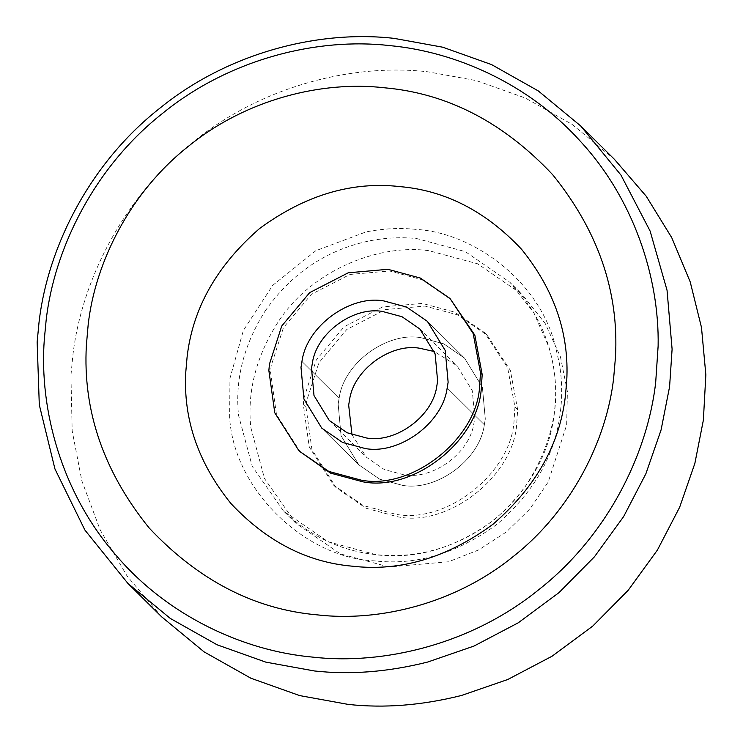 <?xml version="1.0" encoding="UTF-8"?>
<svg xmlns="http://www.w3.org/2000/svg" width="743" height="743" viewBox="0 0 743 743"><rect width="100%" height="100%" fill="white"/><g stroke="black" fill="none" stroke-linecap="round" stroke-linejoin="round"><path stroke-width="0.56" stroke-dasharray="3.71 2.79" d="M421.058 337.721C387.456 331.471 343.73 362.751 339.124 398.285L338.158 404.053L341.065 435.788L358.906 464.895L379.719 479.207L402.409 485.318C436.002 491.569 479.727 460.288 484.343 424.755L485.3 418.987L482.393 387.252L464.551 358.145L443.747 343.823L421.058 337.721C387.456 331.471 343.73 362.751 339.124 398.285L338.158 404.053L341.065 435.788L358.906 464.895L379.719 479.207L402.409 485.318C436.002 491.569 479.727 460.288 484.343 424.755L485.3 418.987L482.393 387.252L464.551 358.145L443.747 343.823L421.058 337.721M351.987 434.72L366.457 457.27L384.289 469.539L403.737 474.777C432.537 480.136 470.013 453.323 473.969 422.869L474.786 417.919L472.297 390.716L457.01 365.77L434.311 351.541M300.794 452.663L276.47 414.501L270.545 372.197L271.158 365.742L283.436 327.682L311.354 294.321L349.953 274.455L389.573 270.981L421.987 279.712L451.716 300.163M514.964 406.997L514.128 419.516C512.233 472.158 447.11 524.27 395.713 514.267L363.29 505.546L333.57 485.095L309.246 446.942L303.311 404.629L303.933 398.174L316.212 360.114L344.13 326.753L382.729 306.887L422.349 303.413L454.762 312.144L484.492 332.595L507.636 367.636L514.964 406.997L517.667 409.672L516.831 422.191C514.936 474.833 449.812 526.945 398.415 516.942L365.993 508.221L336.273 487.77L311.949 449.617L306.014 407.303L306.636 400.849L318.914 362.788L346.832 329.428L385.431 309.562L425.052 306.088L457.465 314.818L487.194 335.269L510.339 370.311L517.667 409.672M389.053 566.983L340.424 553.897L295.835 523.221L264.471 478.483L250.79 427.439C247.159 391.756 256.01 357.021 277.334 323.233C309.961 271.214 377.797 243.472 429.008 250.707L477.628 263.793L522.218 294.469L545.204 323.521L560.445 356.835L567.373 391.505L566.677 424.857L548.25 481.938L530.047 508.779L506.373 531.988L478.576 549.969L448.484 561.773L389.053 566.983M161.705 616.866L127.118 576.076L100.221 530.038L81.86 480.879L72.173 430.81L70.938 375.466L72.786 356.092C81.145 281.829 122.864 197.276 193.384 141.829C262.966 85.176 354.235 63.304 428.033 71.83L476.542 80.653L525.282 98.002L572.064 124.35L614.461 159.364M301.955 361.497L339.124 398.285L301.955 361.497M447.175 387.976L484.343 424.755L447.175 387.976M268.855 370.525L270.545 372.197M303.311 404.629L306.014 407.303M265.084 311.113C291.247 273.563 325.889 250.187 369.03 240.964C385.673 237.732 401.582 236.933 416.758 238.577L465.378 251.663L509.967 282.349L533.66 312.571L548.993 347.26C555.485 369.958 557.296 391.775 554.427 412.727C549.866 453.146 529.768 488.857 494.123 519.868C456.072 547.823 416.962 559.488 376.803 554.863L328.174 541.777L283.585 511.1L252.23 466.353L238.54 415.318C234.909 379.636 243.76 344.901 265.084 311.113M554.659 343.285L559.368 363.346C562.089 380.202 562.414 396.39 560.352 411.891C555.578 454.242 534.514 491.671 497.169 524.159C457.298 553.461 416.312 565.683 374.221 560.835C307.258 558.392 233.98 491.504 229.633 417.492L229.958 378.345L243.342 330.524L272.681 285.386L315.803 250.725L366.076 231.9C383.518 228.51 400.189 227.674 416.089 229.401C472.91 232.643 537.653 279.842 554.659 343.285M427.392 321.366L464.551 358.145L427.392 321.366M358.906 464.895L321.747 428.117L358.906 464.895M419.841 328.991L457.01 365.77M329.288 420.492L366.457 457.27M333.57 485.095L336.273 487.77M484.492 332.595L487.194 335.269M295.835 523.221L283.585 511.1C315.933 541.573 353.752 556.368 397.022 555.476C424.94 554.752 451.586 546.792 476.978 531.589C496.25 519.794 512.577 504.451 525.96 485.55C555.225 439.93 562.86 393.771 548.873 347.065C541.628 322.815 528.654 301.24 509.967 282.349L522.218 294.469"/><path stroke-width="1.11" d="M383.89 300.943C350.297 294.692 306.562 325.973 301.955 361.497L300.999 367.265L303.906 399.01L321.747 428.117L342.551 442.429L365.24 448.54C398.833 454.79 442.568 423.51 447.175 387.976L448.131 382.208L445.224 350.464L427.392 321.366L406.579 307.045L383.89 300.943C350.297 294.692 306.562 325.973 301.955 361.497L300.999 367.265L303.906 399.01L321.747 428.117L342.551 442.429L365.24 448.54C398.833 454.79 442.568 423.51 447.175 387.976L448.131 382.208L445.224 350.464L427.392 321.366L406.579 307.045L383.89 300.943M382.561 311.484C353.761 306.125 316.277 332.938 312.329 363.392L311.503 368.333L314.001 395.545L329.288 420.492L347.12 432.76L366.578 437.998C395.369 443.357 432.853 416.544 436.8 386.091L437.627 381.14L435.138 353.937L419.841 328.991L402.009 316.722L382.561 311.484M434.311 351.541L419.721 348.263C390.929 342.904 353.445 369.717 349.498 400.171L348.671 405.111L351.987 434.72M185.778 372.15L187.078 357.197C192.548 308.698 216.668 265.845 259.437 228.64C305.104 195.084 352.033 181.088 400.226 186.642C445.559 190.579 485.987 211.449 521.53 249.239C554.297 289.77 569.361 333.579 566.733 380.676L565.432 395.62C559.962 444.119 535.842 486.971 493.073 524.186C447.407 557.733 400.477 571.739 352.284 566.185C306.952 562.247 266.523 541.378 230.98 503.578C198.214 463.047 183.149 419.238 185.778 372.15M86.364 345.411L88.176 324.654C95.132 262.762 129.904 192.307 188.676 146.092C246.648 98.884 322.703 80.662 384.215 87.767C447.165 93.237 503.327 122.214 552.69 174.716C598.199 230.999 619.123 291.85 615.464 357.253L613.662 378.02C606.697 439.912 571.934 510.367 513.162 556.572C455.18 603.78 379.125 622.002 317.623 614.907C254.663 609.436 198.511 580.45 149.139 527.957C103.639 471.666 82.714 410.814 86.364 345.411M480.498 372.893L479.662 385.413C477.777 438.054 412.653 490.157 361.247 480.164L328.833 471.443L299.104 450.992L274.78 412.829L268.855 370.525L269.468 364.07L281.746 326.01L309.664 292.64L348.263 272.783L387.883 269.31L420.297 278.04L450.026 298.491L473.17 333.533L480.498 372.893L482.188 374.565L481.353 387.084C479.458 439.726 414.343 491.829 362.937 481.835L330.524 473.115L299.104 450.992M450.026 298.491L474.861 335.204L482.188 374.565M580.673 125.929L614.461 159.364L646.234 196.245L671.728 237.63L690.219 281.931L701.485 327.468L705.85 374.778L703.37 420.129L694.863 463.4L679.669 507.2L657.416 550.043L628.225 590.239L592.719 626.117L552.049 656.227L507.738 679.511L461.542 695.457C421.959 705.395 384.159 708.376 348.123 704.392L299.624 695.578L250.874 678.22L204.102 651.88L161.705 616.866L127.917 583.431L84.878 530.028L54.945 468.963L39.295 404.824L37.15 342.031L38.998 322.657C47.357 248.394 89.076 163.841 159.606 108.394C229.178 51.741 320.447 29.869 394.254 38.395L442.754 47.208L491.504 64.567L538.276 90.915L580.673 125.929L620.953 175.069L650.116 231.064L667.047 290.29L672.099 349.145L669.592 386.694L661.075 429.956L645.881 473.765L623.628 516.608L594.437 556.795L558.931 592.682L518.261 622.792L473.96 646.076L427.754 662.022C388.171 671.96 350.371 674.941 314.335 670.957L265.836 662.143L217.086 644.785L170.314 618.445L127.917 583.431M658.131 345.978L655.697 382.283C647.617 454.075 607.291 535.805 539.121 589.413C471.861 644.172 383.639 665.31 312.292 657.072C243.75 650.933 166.85 615.938 114.896 553.925C61.957 492.832 38.877 409.792 44.339 339.105L46.131 320.382C54.211 248.589 94.537 166.859 162.708 113.261C229.968 58.493 318.19 37.354 389.536 45.592C455.283 51.592 528.719 83.745 580.45 141.374C633.008 198.149 659.44 276.591 658.131 345.978"/></g></svg>
